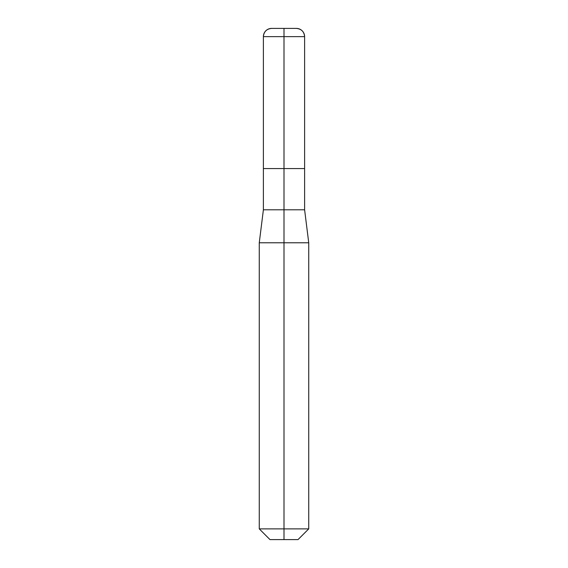 <?xml version="1.0" encoding="UTF-8"?>
<svg xmlns="http://www.w3.org/2000/svg" width="568" height="568" viewBox="0 0 568 568"><rect width="100%" height="100%" fill="white"/><g stroke="black" fill="none" stroke-linecap="round" stroke-linejoin="round"><path stroke-width="0.85" d="M296.368 28.4A8.243 8.243 0 0 1 304.611 36.643C304.121 31.638 301.374 28.89 296.368 28.4A8.243 8.243 0 0 1 304.611 36.643L284 36.643L284 242.777L284 168.568L263.389 168.568L263.389 209.791L259.264 242.777L259.264 528.879L308.736 528.879L298.015 539.6L269.985 539.6L259.264 528.879L284 528.879L284 242.777L284 539.6L284 528.879L308.736 528.879L298.015 539.6L269.985 539.6L259.264 528.879L259.264 242.777L308.736 242.777L308.736 528.879L308.736 242.777L259.264 242.777L263.389 209.791L304.611 209.791L308.736 242.777L304.611 209.791L304.611 168.568L304.611 209.791L263.389 209.791L263.389 168.568L284 168.568L263.389 168.568L263.389 36.643A8.243 8.243 0 0 1 271.632 28.4L296.368 28.4L271.632 28.4C266.626 28.89 263.879 31.638 263.389 36.643L284 36.643L284 28.4L284 168.568L304.611 168.568L263.389 168.568L263.389 36.643L304.611 36.643L304.611 168.568L304.611 36.643L304.611 168.568L284 168.568L304.611 168.568"/></g></svg>
